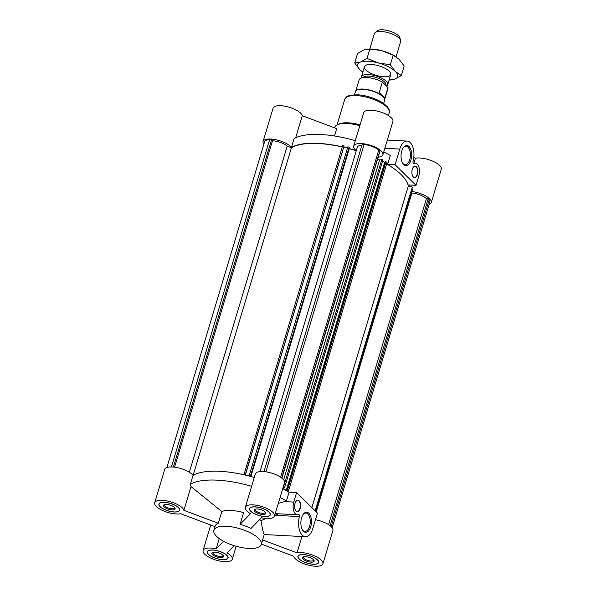 <?xml version="1.0" encoding="UTF-8"?>
<svg xmlns="http://www.w3.org/2000/svg" width="596" height="596" viewBox="0 0 596 596"><rect width="100%" height="100%" fill="white"/><g stroke="black" fill="none" stroke-linecap="round" stroke-linejoin="round"><path stroke-width="0.89" d="M354.724 62.975L357.585 53.424L364.149 49.818L371.904 49.014A20.949 7.562 -163.3 0 1 381.947 50.705L393.189 55.212L399.082 59.272L404.17 66.037L401.302 75.58L395.409 71.52L390.328 64.755L378.274 62.953L367.039 58.453L360.476 62.058L354.724 62.975L359.805 69.732L362.822 72.198M367.039 58.453L369.9 48.902L381.947 50.705A20.949 7.562 -163.3 0 1 394.269 55.719L395.073 56.188M390.328 64.755L393.189 55.212M388.987 80.102L394.738 79.194L401.302 75.58M389.099 80.043A20.949 7.562 -163.3 0 0 394.738 79.194A20.949 7.562 -163.3 0 0 395.409 71.52A20.949 7.562 -163.3 0 0 378.274 62.953A20.949 7.562 -163.3 0 0 360.476 62.058A20.949 7.562 -163.3 0 0 359.805 69.732A20.949 7.562 -163.3 0 0 362.83 72.161M389.262 71.215A13.708 4.947 -163.3 0 0 377.708 65.515A13.708 4.947 -163.3 0 0 366.048 65.158A13.708 4.947 -163.3 0 0 376.188 75.372A13.708 4.947 -163.3 0 0 390.268 72.421A13.708 4.947 -163.3 0 0 389.262 71.215M355.805 90.942L359.112 79.909A15.042 5.431 16.7 0 1 366.696 77.502A15.042 5.431 16.7 0 1 382.371 82.047L379.309 92.253L384.927 97.796L387.989 87.59A15.042 5.431 16.7 0 1 387.936 88.558L384.629 99.592M356.237 90.54A15.042 5.431 16.7 0 1 356.356 90.428A15.042 5.431 16.7 0 1 363.225 89.065A15.042 5.431 16.7 0 1 384.45 98.854A15.042 5.431 16.7 0 1 384.487 99.018M387.989 87.59L382.371 82.047M361.496 77.987A13.708 4.947 16.7 0 1 361.459 76.75A13.708 4.947 16.7 0 1 368.365 74.552A13.708 4.947 16.7 0 1 381.984 78.337A13.708 4.947 16.7 0 1 387.72 84.632A13.708 4.947 16.7 0 1 386.409 86.033M362.912 77.659A12.114 4.373 16.7 0 1 368.842 76.094A12.114 4.373 16.7 0 1 380.874 79.439A12.114 4.373 16.7 0 1 385.94 84.997L385.806 85.444M369.811 48.902L374.377 33.689A13.708 4.947 16.7 0 1 375.026 32.728A13.708 4.947 16.7 0 1 381.284 31.491A13.708 4.947 16.7 0 1 400.624 40.409A13.708 4.947 16.7 0 1 400.639 41.571L396.064 56.814M375.026 32.728L377.141 30.895A12.173 4.396 16.7 0 1 382.699 29.8A12.173 4.396 16.7 0 1 399.871 37.719L400.624 40.409M354.471 94.734L355.372 91.717A15.235 5.498 16.7 0 1 356.095 90.652A15.235 5.498 16.7 0 1 363.053 89.281A15.235 5.498 16.7 0 1 384.539 99.182A15.235 5.498 16.7 0 1 384.562 100.471L383.653 103.495M251.624 486.321A63.981 23.102 -163.3 0 0 190.385 484.19L193.037 475.347A15.235 5.498 -163.3 0 0 177.459 467.666A15.235 5.498 -163.3 0 0 164.705 469.425L154.699 502.763A15.235 5.498 -163.3 0 0 163.572 510.928A15.235 5.498 -163.3 0 0 180.588 513.7L214.955 526.626M254.283 477.47A63.981 23.102 -163.3 0 0 193.037 475.347M282.728 488.675A63.981 23.102 -163.3 0 1 289.075 492.177L286.423 501.02A63.981 23.102 -163.3 0 0 280.075 497.518M240.091 524.353L250.543 513.663A15.235 5.498 -163.3 0 1 245.329 507.315A15.235 5.498 -163.3 0 1 261.502 506.421A15.235 5.498 -163.3 0 1 274.51 516.069A15.235 5.498 -163.3 0 1 261.428 517.76L250.976 528.443A24.756 8.94 -163.3 0 0 240.091 524.353L243.615 512.612A24.756 8.94 -163.3 0 0 221.816 511.517L191.011 486.589L190.385 484.19M278.295 503.449L286.423 501.02M278.295 513.797L275.322 515.361L299.386 516.568A14.475 7.599 92.9 0 0 305.45 536.72L264.237 534.538C263.372 533.256 262.292 528.6 260.988 520.584A24.756 8.94 -163.3 0 0 259.618 519.608M260.988 520.584L266.203 518.468M248.815 548.447A24.756 8.94 -163.3 0 0 261.294 544.476A24.756 8.94 -163.3 0 0 240.151 528.801A24.756 8.94 -163.3 0 0 213.867 530.254A24.756 8.94 -163.3 0 0 224.23 541.608A24.756 8.94 -163.3 0 0 248.815 548.447M261.294 544.476L262.516 540.393A24.756 8.94 -163.3 0 0 262.62 539.924L264.237 534.538M221.816 511.517L218.292 523.258A24.756 8.94 -163.3 0 0 215.096 526.171L213.867 530.254M261.406 544.096L293.716 556.247A15.235 5.498 -163.3 0 0 308.281 565.12A15.235 5.498 -163.3 0 0 322.905 563.801L332.911 530.462A15.235 5.498 -163.3 0 0 315.44 519.742M274.51 516.069L284.515 482.73A15.235 5.498 -163.3 0 0 271.5 473.082A15.235 5.498 -163.3 0 0 255.326 473.976L245.329 507.315M289.075 492.177L296.607 492.557L293.754 502.078A8.761 4.604 92.9 0 0 297.285 514.75A8.761 4.604 92.9 0 0 298.529 514.49A1.52 0.797 92.9 0 1 298.752 514.445A1.52 0.797 92.9 0 1 299.386 516.568M305.45 536.72A14.475 7.599 92.9 0 0 312.744 528.741L317.437 513.096L296.607 492.557M222.613 559.733A10.855 3.919 -163.3 0 0 228.089 557.998A10.855 3.919 -163.3 0 0 218.814 551.121A10.855 3.919 -163.3 0 0 207.296 551.754A10.855 3.919 -163.3 0 0 211.833 556.738A10.855 3.919 -163.3 0 0 222.613 559.733M223.567 541.257L216.177 548.812A15.235 5.498 -163.3 0 0 203.094 550.495A15.235 5.498 -163.3 0 0 216.11 560.143A15.235 5.498 -163.3 0 0 232.284 559.257A15.235 5.498 -163.3 0 0 227.061 552.902L234.146 545.66M216.177 548.812L219.254 538.575M174.218 512.001A10.855 3.919 -163.3 0 0 179.687 510.265A10.855 3.919 -163.3 0 0 170.419 503.389A10.855 3.919 -163.3 0 0 158.894 504.022A10.855 3.919 -163.3 0 0 163.438 509.006A10.855 3.919 -163.3 0 0 174.218 512.001M218.292 523.258L183.896 510.325A15.235 5.498 -163.3 0 0 169.331 501.445A15.235 5.498 -163.3 0 0 154.699 502.763M183.896 510.325L191.011 486.589M264.848 516.546A10.855 3.919 -163.3 0 0 270.316 514.81A10.855 3.919 -163.3 0 0 261.048 507.934A10.855 3.919 -163.3 0 0 249.523 508.574A10.855 3.919 -163.3 0 0 254.067 513.551A10.855 3.919 -163.3 0 0 264.848 516.546M322.905 563.801A15.235 5.498 -163.3 0 0 314.04 555.636A15.235 5.498 -163.3 0 0 297.024 552.865L301.919 536.542M297.024 552.865L262.62 539.924M313.243 564.278A10.855 3.919 -163.3 0 0 318.711 562.542A10.855 3.919 -163.3 0 0 309.443 555.666A10.855 3.919 -163.3 0 0 297.918 556.306A10.855 3.919 -163.3 0 0 302.463 561.283A10.855 3.919 -163.3 0 0 313.243 564.278M310.747 526.775A10.072 5.289 -87.1 0 1 302.515 530.015A10.072 5.289 -87.1 0 1 303.312 514.192A10.072 5.289 -87.1 0 1 309.86 514.557A10.072 5.289 -87.1 0 1 310.747 526.775M296.108 511.018A5.714 3.002 92.9 0 0 297.352 511.621A5.714 3.002 92.9 0 0 300.637 506.064A5.714 3.002 92.9 0 0 297.925 500.208A5.714 3.002 92.9 0 0 294.774 504.529A5.714 3.002 92.9 0 0 296.108 511.018M297.195 511.606A5.714 3.002 92.9 0 0 300.317 506.049A5.714 3.002 92.9 0 0 297.762 500.208M264.758 516.464A10.661 3.852 -163.3 0 0 270.137 514.758A10.661 3.852 -163.3 0 0 261.026 508.001A10.661 3.852 -163.3 0 0 249.702 508.626A10.661 3.852 -163.3 0 0 254.172 513.521A10.661 3.852 -163.3 0 0 264.758 516.464M249.702 508.626L249.918 507.926A10.855 3.919 -163.3 0 0 249.903 507.963M262.687 514.415A6.094 2.198 -163.3 0 0 265.548 512.486A6.094 2.198 -163.3 0 0 260.549 509.58A6.094 2.198 -163.3 0 0 254.783 509.26A6.094 2.198 -163.3 0 0 255.736 512.217A6.094 2.198 -163.3 0 0 262.687 514.415M313.153 564.196A10.661 3.852 -163.3 0 0 318.532 562.49A10.661 3.852 -163.3 0 0 309.421 555.733A10.661 3.852 -163.3 0 0 298.104 556.359A10.661 3.852 -163.3 0 0 302.567 561.253A10.661 3.852 -163.3 0 0 313.153 564.196M318.726 561.827A10.855 3.919 -163.3 0 0 318.748 561.812L318.532 562.49M298.104 556.359L298.313 555.658A10.855 3.919 -163.3 0 0 298.298 555.695M311.082 562.147A6.094 2.198 -163.3 0 0 313.943 560.218A6.094 2.198 -163.3 0 0 308.952 557.312A6.094 2.198 -163.3 0 0 303.178 556.992A6.094 2.198 -163.3 0 0 304.131 559.949A6.094 2.198 -163.3 0 0 311.082 562.147M174.129 511.919A10.661 3.852 -163.3 0 0 179.508 510.206A10.661 3.852 -163.3 0 0 170.396 503.456A10.661 3.852 -163.3 0 0 159.08 504.082A10.661 3.852 -163.3 0 0 163.542 508.969A10.661 3.852 -163.3 0 0 174.129 511.919M159.08 504.082L159.288 503.382A10.855 3.919 -163.3 0 0 159.274 503.419M172.058 509.871A6.094 2.198 -163.3 0 0 174.919 507.941A6.094 2.198 -163.3 0 0 169.927 505.035A6.094 2.198 -163.3 0 0 164.153 504.715A6.094 2.198 -163.3 0 0 165.114 507.665A6.094 2.198 -163.3 0 0 172.058 509.871M222.531 559.651A10.661 3.852 -163.3 0 0 227.903 557.938A10.661 3.852 -163.3 0 0 218.799 551.188A10.661 3.852 -163.3 0 0 207.475 551.814A10.661 3.852 -163.3 0 0 211.938 556.701A10.661 3.852 -163.3 0 0 222.531 559.651M207.475 551.814L207.684 551.114A10.855 3.919 -163.3 0 0 207.676 551.151M220.453 557.603A6.094 2.198 -163.3 0 0 223.314 555.673A6.094 2.198 -163.3 0 0 218.322 552.768A6.094 2.198 -163.3 0 0 212.556 552.447A6.094 2.198 -163.3 0 0 213.51 555.398A6.094 2.198 -163.3 0 0 220.453 557.603M303.059 514.549A9.186 4.828 -87.1 0 1 305.882 513.052A9.186 4.828 -87.1 0 1 309.592 526.342A9.186 4.828 -87.1 0 1 304.958 531.401A9.186 4.828 -87.1 0 1 302.299 529.635M255.326 509.081A5.267 1.9 -163.3 0 0 255.095 509.438A5.267 1.9 -163.3 0 0 257.301 511.86A5.267 1.9 -163.3 0 0 262.531 513.312A5.267 1.9 -163.3 0 0 265.19 512.471A5.267 1.9 -163.3 0 0 265.19 512.038M213.1 552.269A5.267 1.9 -163.3 0 0 212.861 552.626A5.267 1.9 -163.3 0 0 215.067 555.04A5.267 1.9 -163.3 0 0 220.304 556.5A5.267 1.9 -163.3 0 0 222.956 555.651A5.267 1.9 -163.3 0 0 222.956 555.226M164.705 504.536A5.267 1.9 -163.3 0 0 164.466 504.894A5.267 1.9 -163.3 0 0 166.671 507.308A5.267 1.9 -163.3 0 0 171.909 508.768A5.267 1.9 -163.3 0 0 174.561 507.919A5.267 1.9 -163.3 0 0 174.561 507.494M303.729 556.813A5.267 1.9 -163.3 0 0 303.491 557.171A5.267 1.9 -163.3 0 0 305.696 559.592A5.267 1.9 -163.3 0 0 310.926 561.045A5.267 1.9 -163.3 0 0 313.585 560.203A5.267 1.9 -163.3 0 0 313.585 559.771M173.369 467.055L271.545 139.814L269.608 139.717A13.708 4.947 -163.3 0 0 264.55 141.922L166.85 467.569M171.432 466.959L269.608 139.717M332.136 527.728L429.835 202.081A13.708 4.947 -163.3 0 0 429.232 199.735L428.196 198.721L426.416 198.632A11.428 4.127 -163.3 0 0 411.888 193.052L411.426 192.873M331.16 526.626L429.232 199.735M330.095 525.709L428.196 198.721M328.597 524.659L426.416 198.632M316.23 511.904L411.888 193.052M315.828 511.51L412.41 189.588L411.896 188.947M315.686 511.368L412.387 189.066M315.284 510.973L412.313 187.569L412.283 187.047L408.312 186.049A63.601 22.961 -163.3 0 0 386.618 163.922M315.142 510.832L412.283 187.047M311.85 507.583L408.312 186.049M286.676 490.791L288.74 490.173L387.124 162.231L385.619 161.784L287.235 489.726L287.652 489.949L286.266 490.359L384.658 162.417L382.52 161.292M288.74 490.173L287.652 489.599L386.037 161.658M287.652 489.599L287.235 489.726M385.508 162.164L384.658 162.417M286.266 490.359L282.78 488.511M282.906 488.072L284.523 487.938L382.908 159.996L381.827 159.43L379.555 160.108A63.601 22.961 -163.3 0 0 377.611 159.154M284.523 487.938L283.443 487.364L381.827 159.43M283.629 479.847L379.555 160.108M281.908 478.148L379.25 153.694A11.428 4.127 -163.3 0 0 379.257 152.792M281.699 477.977L379.801 150.989L378.765 149.969A13.708 4.947 -163.3 0 0 364.111 144.456L362.174 144.359L263.998 471.6M280.597 477.187L378.765 149.969M265.89 471.823L364.111 144.456M361.899 145.275A11.428 4.127 -163.3 0 0 357.362 147.13L260.02 471.585M356.274 150.773A63.601 22.961 -163.3 0 0 349.241 148.709L349.167 147.145L347.848 146.817L249.456 474.759L250.037 476.13L245.194 474.915L245.455 474.036M250.894 476.517L349.241 148.709M250.849 476.509L250.782 475.087L349.167 147.145M250.782 475.087L249.456 474.759M347.505 147.957L343.78 147.026M245.194 474.915L344.048 146.147L342.707 145.528L244.323 473.47L244.39 474.893M245.656 474.088L344.034 145.856M245.641 473.798L244.323 473.47M342.275 146.974A63.601 22.961 -163.3 0 0 291.422 147.748L287.19 146.162A11.428 4.127 -163.3 0 0 272.499 140.753L271.545 139.814M193.156 475.28L291.422 147.748M189.357 472.248L287.19 146.162M174.561 467.182L272.499 140.753M355.32 140.686A63.981 23.102 16.7 0 0 294.081 138.563L291.429 147.406A63.981 23.102 16.7 0 1 342.313 146.839M349.234 148.568A63.981 23.102 16.7 0 1 356.311 150.639M377.655 159.013A63.981 23.102 16.7 0 1 379.764 160.048M386.662 163.766A63.981 23.102 16.7 0 1 387.616 164.325L390.268 155.481A63.981 23.102 16.7 0 0 383.772 151.883M387.616 164.325L395.081 164.697L416.001 185.326L408.402 184.946A63.981 23.102 16.7 0 1 408.677 186.146M334.594 127.857L334.706 127.469A24.756 8.94 16.7 0 1 337.552 124.713A24.756 8.94 16.7 0 1 347.185 123.499A24.756 8.94 16.7 0 1 359.82 125.681M355.209 140.656L358.658 129.555M334.483 135.977L336.688 128.639L302.284 115.706L295.668 137.751M356.319 150.609A15.235 5.498 16.7 0 1 353.719 146.035A15.235 5.498 16.7 0 1 369.892 145.141A15.235 5.498 16.7 0 1 382.9 154.789A15.235 5.498 16.7 0 1 378.207 157.18M263.864 144.225A15.235 5.498 16.7 0 1 263.089 141.49A15.235 5.498 16.7 0 1 275.844 139.725A15.235 5.498 16.7 0 1 291.429 147.406M411.836 191.502A15.235 5.498 16.7 0 1 431.295 202.521A15.235 5.498 16.7 0 1 429.15 204.376M337.552 124.713L339.243 123.953A23.229 8.389 16.7 0 1 348.288 122.821A23.229 8.389 16.7 0 1 360.073 124.847M263.089 141.49L273.095 108.152A15.235 5.498 16.7 0 1 287.719 106.826A15.235 5.498 16.7 0 1 302.284 115.706M413.795 157.635L415.412 158.245A15.235 5.498 16.7 0 1 432.428 161.024A15.235 5.498 16.7 0 1 441.301 169.182L431.295 202.521M415.412 158.245L413.967 163.066M353.719 146.035L363.716 112.696A15.235 5.498 16.7 0 1 379.89 111.802A15.235 5.498 16.7 0 1 392.906 121.45L382.9 154.789M416.001 185.326L418.854 175.798A8.761 4.604 92.9 0 0 415.315 163.133A8.761 4.604 92.9 0 0 413.967 163.438A1.52 0.797 92.9 0 1 413.736 163.49A1.52 0.797 92.9 0 1 413.095 161.36A14.475 7.599 92.9 0 0 407.068 141.073A14.475 7.599 92.9 0 0 399.774 149.052L395.081 164.697M401.778 151.019A10.072 5.289 -87.1 0 1 403.477 147.45A10.072 5.289 -87.1 0 1 410.57 148.903A10.072 5.289 -87.1 0 1 409.884 162.544A10.072 5.289 -87.1 0 1 402.687 163.274A10.072 5.289 -87.1 0 1 401.778 151.019M416.41 166.776A5.714 3.002 92.9 0 0 415.166 166.172A5.714 3.002 92.9 0 0 411.881 171.73A5.714 3.002 92.9 0 0 414.592 177.586A5.714 3.002 92.9 0 0 417.744 173.265A5.714 3.002 92.9 0 0 416.41 166.776M414.429 177.571A5.714 3.002 92.9 0 0 417.446 173.101A5.714 3.002 92.9 0 0 416.09 166.761A5.714 3.002 92.9 0 0 415.002 166.172M403.231 147.808A9.186 4.828 -87.1 0 1 406.055 146.318A9.186 4.828 -87.1 0 1 410.413 155.727A9.186 4.828 -87.1 0 1 405.131 164.66A9.186 4.828 -87.1 0 1 402.471 162.894M284.307 501.608L293.754 502.078M356.453 95.606A23.229 8.389 16.7 0 1 379.525 102.02A23.229 8.389 16.7 0 1 389.248 112.681C389.858 111.273 389.292 109.373 387.542 106.967L383.839 103.622C375.867 98.049 363.94 94.92 357.22 94.771L349.308 95.502L346.716 96.716L344.741 99.331A23.229 8.389 16.7 0 1 356.453 95.606M413.505 163.416L413.967 163.438M384.845 148.3L399.774 149.052M387.72 84.632L390.738 74.567M361.459 76.75L364.476 66.685M232.284 559.257L236.18 546.264M203.094 550.495L210.738 525.039M275.24 513.64L297.285 514.75M270.346 514.057L270.137 514.758M179.716 509.505L179.508 510.206M228.112 557.238L227.903 557.938M409.675 186.392L410.085 185.028M388.391 115.527L389.248 112.681M337.053 124.951L344.741 99.331M413.192 163.021L415.315 163.133M387.311 140.082L407.068 141.073"/></g></svg>
